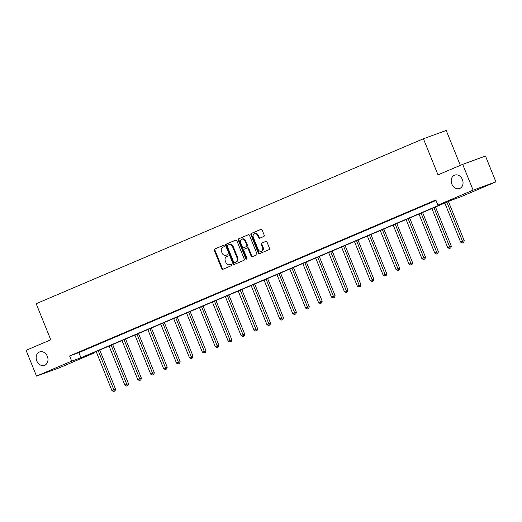 <?xml version="1.0" encoding="UTF-8"?>
<svg xmlns="http://www.w3.org/2000/svg" width="522" height="522" viewBox="0 0 522 522"><rect width="100%" height="100%" fill="white"/><g stroke="black" fill="none" stroke-linecap="round" stroke-linejoin="round"><path stroke-width="0.78" d="M224.212 245.823A0.763 0.62 -110 0 0 223.357 245.353L214.725 249.033A1.09 0.881 -110 0 0 214.32 250.39L221.687 268.615A1.09 0.881 -110 0 0 222.907 269.287L231.54 265.607A0.763 0.62 -110 0 0 230.965 264.191L229.85 264.667A3.497 2.825 -110 0 1 229.739 264.713A3.497 2.825 -110 0 1 225.941 262.533L225.328 261.013A3.497 2.825 -110 0 1 226.62 256.667L227.736 256.191A0.763 0.62 -110 0 0 227.161 254.769L226.046 255.245A3.497 2.825 -110 0 1 225.928 255.291A3.497 2.825 -110 0 1 222.137 253.111L221.524 251.597A3.497 2.825 -110 0 1 222.816 247.245L223.931 246.769A0.763 0.62 -110 0 0 224.212 245.823M451.83 184.083A7.125 5.755 -110 0 0 459.556 188.52A7.125 5.755 -110 0 0 462.42 179.575A7.125 5.755 -110 0 0 454.688 175.131A7.125 5.755 -110 0 0 451.83 184.083M36.775 360.885A7.125 5.755 -110 0 0 44.507 365.322A7.125 5.755 -110 0 0 47.371 356.369A7.125 5.755 -110 0 0 39.639 351.932A7.125 5.755 -110 0 0 36.775 360.885M263.799 236.492A1.09 0.881 -110 0 0 264.204 235.135L262.142 230.019A1.09 0.881 -110 0 0 260.915 229.354L251.33 233.438A1.09 0.881 -110 0 0 250.925 234.796L258.292 253.026A1.09 0.881 -110 0 0 259.512 253.692L269.098 249.607A1.09 0.881 -110 0 0 269.502 248.25L267.01 242.071A1.09 0.881 -110 0 0 265.783 241.405L261.685 243.154A1.09 0.881 -110 0 0 261.281 244.511L262.514 247.572A2.923 2.362 -110 0 1 261.339 251.245A2.923 2.362 -110 0 1 258.168 249.425L253.32 237.425A2.923 2.362 -110 0 1 254.495 233.752A2.923 2.362 -110 0 1 257.666 235.572L258.475 237.575A1.09 0.881 -110 0 0 259.695 238.241L263.799 236.492M36.52 376.108L26.1 350.321L50.771 339.809L36.181 303.7L423.42 138.748L438.01 174.857L462.675 164.352L473.095 190.138L495.9 181.852L460.717 196.833L451.471 200.194L85.262 356.193L94.508 352.833L59.325 367.821L36.52 376.108L71.703 361.12L80.949 357.759L447.158 201.766L437.912 205.126L473.095 190.138M437.912 205.126L435.831 199.965L69.615 355.965L71.703 361.12M236.871 240.786A1.09 0.881 -110 0 0 235.65 240.12L226.059 244.205A1.09 0.881 -110 0 0 225.654 245.562L233.021 263.786A1.09 0.881 -110 0 0 234.241 264.458L243.833 260.374A1.09 0.881 -110 0 0 244.231 259.01L236.871 240.786M238.691 238.822L248.283 234.737A1.09 0.881 -110 0 1 249.503 235.402L256.87 253.633A1.09 0.881 -110 0 1 256.465 254.99L252.361 256.739A1.09 0.881 -110 0 1 251.141 256.074L248.152 248.681A1.09 0.881 -110 0 0 246.932 248.009L244.211 249.17A1.09 0.881 -110 0 0 243.807 250.527L246.913 258.227A0.763 0.62 -110 0 1 245.777 258.71L238.293 240.179A1.09 0.881 -110 0 1 238.691 238.822L248.498 234.685M460.319 165.35L446.225 130.461L423.42 138.748M69.615 355.965L78.861 352.604L436.033 200.461M81.915 351.097L86.887 348.983L81.882 351.019M94.828 345.597L99.8 343.483L94.795 345.518M107.747 340.096L112.713 337.982L107.708 340.018M120.66 334.595L125.626 332.481L120.628 334.517M133.573 329.095L138.539 326.981L133.541 329.017M146.486 323.594L151.452 321.48L146.454 323.516M159.399 318.094L164.365 315.98L159.367 318.015M172.312 312.593L177.278 310.479L172.28 312.515M185.225 307.093L190.191 304.978L185.193 307.014M198.138 301.592L203.104 299.478L198.106 301.514M211.051 296.091L216.017 293.977L211.018 296.007M223.964 290.591L228.93 288.477L223.931 290.506M236.877 285.09L241.849 282.976L236.844 285.005M249.79 279.59L254.762 277.476L249.757 279.505M262.71 274.089L267.675 271.975L262.67 274.004M275.623 268.589L280.588 266.474L275.59 268.504M288.535 263.088L293.501 260.974L288.503 263.003M301.448 257.587L306.414 255.473L301.416 257.503M314.361 252.087L319.327 249.973L314.329 252.002M327.274 246.586L332.24 244.472L327.242 246.501M340.187 241.086L345.153 238.965L340.155 241.001M353.1 235.585L358.066 233.464L353.068 235.5M366.013 230.085L370.979 227.964L365.981 230M378.926 224.584L383.892 222.463L378.894 224.499M391.839 219.083L396.811 216.963L391.807 218.999M404.752 213.583L409.724 211.462L404.72 213.498M417.672 208.082L422.637 205.962L417.633 207.997M430.585 202.575L435.55 200.461L430.552 202.497M462.675 164.352L485.48 156.058L495.9 181.852M94.306 352.337L94.508 352.833M78.861 352.604L80.949 357.759M226.431 255.108A3.497 2.825 -110 0 0 226.548 255.069A3.497 2.825 -110 0 0 226.659 255.023L226.046 255.245M227.344 254.729L226.659 255.023M230.235 264.523A3.497 2.825 -110 0 0 230.352 264.484A3.497 2.825 -110 0 0 230.47 264.439L229.85 264.667M231.155 264.152L230.47 264.439M223.54 245.314L215.338 248.805A1.09 0.881 -110 0 0 214.94 250.168L222.3 268.393A1.09 0.881 -110 0 0 223.305 269.117M235.866 240.061L226.678 243.976A1.09 0.881 -110 0 0 226.274 245.34L233.634 263.564A1.09 0.881 -110 0 0 234.639 264.289M227.527 245.242A0.763 0.62 -110 0 0 227.246 246.188L233.706 262.188A0.763 0.62 -110 0 0 234.561 262.657L235.742 262.155A3.497 2.825 -110 0 0 237.034 257.809L232.616 246.873A3.497 2.825 -110 0 0 228.819 244.694A3.497 2.825 -110 0 0 228.701 244.74L227.527 245.242M235.128 262.449A0.763 0.62 -110 0 0 235.181 262.435L234.561 262.657M229.321 244.511A3.497 2.825 -110 0 1 229.432 244.466A3.497 2.825 -110 0 1 233.23 246.645L237.647 257.581A3.497 2.825 -110 0 1 236.355 261.933L235.181 262.435M247.004 247.983L247.545 247.787A1.09 0.881 -110 0 1 248.772 248.452L251.754 255.845A1.09 0.881 -110 0 0 252.759 256.57M239.311 238.6A1.09 0.881 -110 0 0 238.906 239.957L246.397 258.488A0.763 0.62 -110 0 0 246.873 258.964M245.053 241.007A2.923 2.362 -110 0 0 241.882 239.187A2.923 2.362 -110 0 0 240.707 242.86L242.417 247.089A1.09 0.881 -110 0 0 243.637 247.754L246.358 246.593A1.09 0.881 -110 0 0 246.762 245.236L245.053 241.007L245.673 240.786A2.923 2.362 -110 0 0 242.495 238.965L241.882 239.187M244.179 247.558A1.09 0.881 -110 0 0 244.25 247.532L243.637 247.754M245.673 240.786L247.376 245.014A1.09 0.881 -110 0 1 246.978 246.371L244.25 247.532M254.495 233.752L255.114 233.53A2.923 2.362 -110 0 1 258.286 235.35L259.095 237.353A1.09 0.881 -110 0 0 260.093 238.071M261.339 251.245L261.959 251.023A2.923 2.362 -110 0 0 263.134 247.35L262.514 247.572M266.005 241.353L262.298 242.926A1.09 0.881 -110 0 0 261.894 244.289L263.134 247.35M261.137 229.302L251.943 233.217A1.09 0.881 -110 0 0 251.545 234.574L258.905 252.798A1.09 0.881 -110 0 0 259.91 253.522M96.165 351.547L111.956 390.632L115.571 389.19L99.741 350.021M114.409 391.187L113.581 391.539L115.029 390.965L114.409 391.187L98.234 350.667M113.581 391.539L111.956 390.632M115.571 389.19L115.029 390.965M109.078 346.047L124.869 385.132L128.484 383.69L112.654 344.52M127.322 385.686L126.494 386.039L127.942 385.464L127.322 385.686L111.147 345.166M126.494 386.039L124.869 385.132M128.484 383.69L127.942 385.464M121.991 340.546L137.782 379.631L141.397 378.189L125.567 339.019M140.235 380.186L139.407 380.538L140.855 379.964L140.235 380.186L124.06 339.665M139.407 380.538L137.782 379.631M141.397 378.189L140.855 379.964M134.904 335.046L150.701 374.13L154.31 372.688L138.487 333.519M153.148 374.685L152.326 375.037L153.768 374.463L153.148 374.685L136.979 334.165M152.326 375.037L150.701 374.13M154.31 372.688L153.768 374.463M147.817 329.545L163.614 368.63L167.223 367.188L151.4 328.018M166.061 369.184L165.239 369.537L166.681 368.963L166.061 369.184L149.892 328.664M165.239 369.537L163.614 368.63M167.223 367.188L166.681 368.963M160.737 324.045L176.527 363.129L180.136 361.687L164.313 322.518M178.981 363.684L178.152 364.036L179.594 363.462L178.981 363.684L162.805 323.164M178.152 364.036L176.527 363.129M180.136 361.687L179.594 363.462M173.65 318.544L189.44 357.629L193.049 356.187L177.226 317.017M191.894 358.183L191.065 358.536L192.507 357.962L191.894 358.183L175.718 317.663M191.065 358.536L189.44 357.629M193.049 356.187L192.507 357.962M186.563 313.043L202.353 352.128L205.962 350.686L190.138 311.517M204.807 352.683L203.978 353.035L205.42 352.461L204.807 352.683L188.631 312.163M203.978 353.035L202.353 352.128M205.962 350.686L205.42 352.461M199.476 307.543L215.266 346.628L218.875 345.186L203.051 306.016M217.72 347.182L216.891 347.535L218.333 346.96L217.72 347.182L201.544 306.662M216.891 347.535L215.266 346.628M218.875 345.186L218.333 346.96M212.389 302.042L228.179 341.127L231.788 339.685L215.964 300.515M230.633 341.682L229.804 342.034L231.246 341.46L230.633 341.682L214.457 301.161M229.804 342.034L228.179 341.127M231.788 339.685L231.246 341.46M225.302 296.542L241.092 335.626L244.701 334.184L228.877 295.015M243.546 336.181L242.717 336.533L244.159 335.959L243.546 336.181L227.37 295.661M242.717 336.533L241.092 335.626M244.701 334.184L244.159 335.959M238.215 291.041L254.005 330.126L257.614 328.684L241.79 289.514M256.459 330.68L255.63 331.033L257.078 330.459L256.459 330.68L240.283 290.154M255.63 331.033L254.005 330.126M257.614 328.684L257.078 330.459M251.128 285.541L266.918 324.625L270.533 323.183L254.703 284.014M269.372 325.18L268.543 325.532L269.991 324.958L269.372 325.18L253.196 284.653M268.543 325.532L266.918 324.625M270.533 323.183L269.991 324.958M264.041 280.04L279.831 319.125L283.446 317.683L267.616 278.513M282.285 319.679L281.456 320.032L282.904 319.457L282.285 319.679L266.109 279.153M281.456 320.032L279.831 319.125M283.446 317.683L282.904 319.457M276.954 274.533L292.744 313.624L296.359 312.182L280.529 273.013M295.198 314.179L294.369 314.531L295.817 313.95L295.198 314.179L279.022 273.652M294.369 314.531L292.744 313.624M296.359 312.182L295.817 313.95M289.867 269.032L305.657 308.124L309.272 306.682L293.449 267.512M308.111 308.678L307.288 309.031L308.73 308.45L308.111 308.678L291.935 268.151M307.288 309.031L305.657 308.124M309.272 306.682L308.73 308.45M302.78 263.532L318.577 302.623L322.185 301.181L306.362 262.011M321.023 303.178L320.201 303.53L321.643 302.949L321.023 303.178L304.855 262.651M320.201 303.53L318.577 302.623M322.185 301.181L321.643 302.949M315.699 258.031L331.49 297.122L335.098 295.68L319.275 256.511M333.943 297.677L333.114 298.029L334.556 297.449L333.943 297.677L317.767 257.15M333.114 298.029L331.49 297.122M335.098 295.68L334.556 297.449M328.612 252.531L344.403 291.615L348.011 290.18L332.188 251.01M346.856 292.176L346.027 292.529L347.469 291.948L346.856 292.176L330.68 251.65M346.027 292.529L344.403 291.615M348.011 290.18L347.469 291.948M341.525 247.03L357.316 286.115L360.924 284.673L345.101 245.51M359.769 286.676L358.94 287.028L360.382 286.447L359.769 286.676L343.593 246.149M358.94 287.028L357.316 286.115M360.924 284.673L360.382 286.447M354.438 241.529L370.228 280.614L373.837 279.172L358.014 240.009M372.682 281.175L371.853 281.528L373.295 280.947L372.682 281.175L356.506 240.649M371.853 281.528L370.228 280.614M373.837 279.172L373.295 280.947M367.351 236.029L383.141 275.114L386.75 273.672L370.927 234.508M385.595 275.675L384.766 276.027L386.208 275.446L385.595 275.675L369.419 235.148M384.766 276.027L383.141 275.114M386.75 273.672L386.208 275.446M380.264 230.528L396.054 269.613L399.663 268.171L383.84 229.008M398.508 270.174L397.679 270.526L399.121 269.946L398.508 270.174L382.332 229.647M397.679 270.526L396.054 269.613M399.663 268.171L399.121 269.946M393.177 225.028L408.967 264.112L412.576 262.67L396.753 223.507M411.421 264.674L410.592 265.026L412.041 264.445L411.421 264.674L395.245 224.147M410.592 265.026L408.967 264.112M412.576 262.67L412.041 264.445M406.09 219.527L421.88 258.612L425.495 257.17L409.666 218.007M424.334 259.166L423.505 259.525L424.954 258.945L424.334 259.166L408.158 218.646M423.505 259.525L421.88 258.612M425.495 257.17L424.954 258.945M419.003 214.027L434.793 253.111L438.408 251.669L422.579 212.506M437.247 253.666L436.418 254.018L437.867 253.444L437.247 253.666L421.071 213.146M436.418 254.018L434.793 253.111M438.408 251.669L437.867 253.444M431.916 208.526L447.706 247.611L451.321 246.169L435.492 207.006M450.16 248.165L449.331 248.518L450.78 247.943L450.16 248.165L433.984 207.645M449.331 248.518L447.706 247.611M451.321 246.169L450.78 247.943M444.829 203.025L460.619 242.11L464.234 240.668L448.411 201.505M463.073 242.665L462.251 243.017L463.693 242.443L463.073 242.665L446.897 202.144M462.251 243.017L460.619 242.11M464.234 240.668L463.693 242.443M222.3 268.393L221.687 268.615M214.94 250.168L214.32 250.39M215.338 248.805L214.725 249.033M233.634 263.564L233.021 263.786M226.274 245.34L225.654 245.562M226.678 243.976L226.059 244.205M236.355 261.933L235.742 262.155M237.647 257.581L237.034 257.809M233.23 246.645L232.616 246.873M251.754 255.845L251.141 256.074M248.772 248.452L248.152 248.681M246.397 258.488L245.777 258.71M238.906 239.957L238.293 240.179M246.978 246.371L246.358 246.593M247.376 245.014L246.762 245.236M259.095 237.353L258.475 237.575M258.286 235.35L257.666 235.572M261.894 244.289L261.281 244.511M262.298 242.926L261.685 243.154M258.905 252.798L258.292 253.026M251.545 234.574L250.925 234.796M251.943 233.217L251.33 233.438M226.548 255.069L225.928 255.291M230.352 264.484L229.739 264.713M235.154 262.442L234.535 262.664M229.432 244.466L228.819 244.694M247.585 247.774L246.965 247.996M244.218 247.545L243.598 247.767"/></g></svg>
